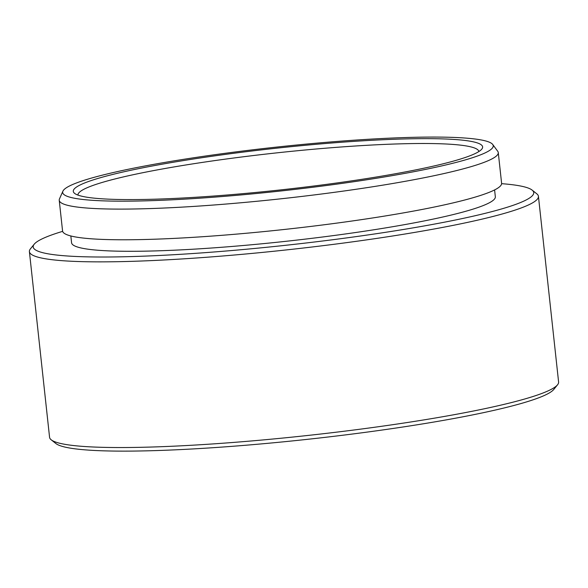 <?xml version="1.0" encoding="UTF-8"?>
<svg xmlns="http://www.w3.org/2000/svg" width="588" height="588" viewBox="0 0 588 588"><rect width="100%" height="100%" fill="white"/><g stroke="black" fill="none" stroke-linecap="round" stroke-linejoin="round"><path stroke-width="0.88" d="M320.372 186.3A216.546 22.043 -6.2 0 0 492.715 144.479A216.546 22.043 -6.2 0 0 235.538 151.939A216.546 22.043 -6.2 0 0 62.916 191.166A216.546 22.043 -6.2 0 0 320.372 186.3M492.715 144.479L497.742 151.3A220.809 22.476 173.8 0 1 498.271 152.579A220.809 22.476 173.8 0 1 321.996 193.944A220.809 22.476 173.8 0 1 59.234 200.273A220.809 22.476 173.8 0 1 59.469 198.913L62.916 191.166M557.549 384.795L553.786 389.432A251.745 25.629 173.8 0 1 353.851 433.841A251.745 25.629 173.8 0 1 55.867 443.521L51.193 439.802A256.015 26.063 -6.2 0 0 354.226 429.96A256.015 26.063 -6.2 0 0 557.549 384.795A256.015 26.063 -6.2 0 0 558.6 382.002L538.432 196.326A256.015 26.063 173.8 0 1 334.058 244.285A256.015 26.063 173.8 0 1 29.4 251.627A256.015 26.063 173.8 0 1 30.451 248.827L34.214 244.196A251.745 25.629 -6.2 0 0 332.764 239.728A251.745 25.629 -6.2 0 0 532.133 190.1A251.745 25.629 -6.2 0 0 501.608 183.669M532.133 190.1L536.807 193.819A256.015 26.063 173.8 0 1 538.432 196.326M318.277 185.448A205.874 20.962 173.8 0 1 74.588 193.364A205.874 20.962 173.8 0 1 237.633 152.784A205.874 20.962 173.8 0 1 481.785 149.131A205.874 20.962 173.8 0 1 318.277 185.448M478.845 151.564L478.845 151.564A201.611 20.529 -6.2 0 0 238.926 157.341A201.611 20.529 -6.2 0 0 77.983 195.113L77.983 195.113M498.271 152.579L501.601 183.25A220.809 22.476 173.8 0 1 325.333 224.616A220.809 22.476 173.8 0 1 62.563 230.944L59.234 200.273M494.596 189.924L495.339 196.737A213.128 21.697 173.8 0 1 325.201 236.663A213.128 21.697 173.8 0 1 71.574 242.77L70.832 235.957M29.4 251.627L49.568 437.296A256.015 26.063 -6.2 0 0 51.193 439.802M62.644 231.356A251.745 25.629 -6.2 0 0 34.214 244.196"/></g></svg>
